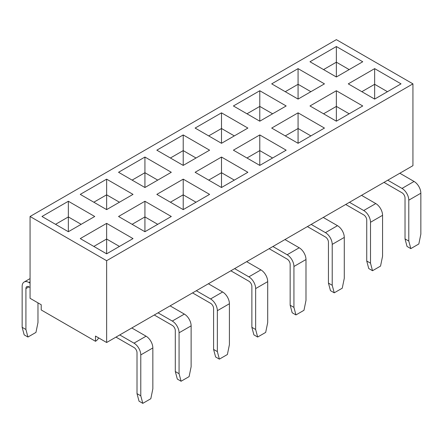 <?xml version="1.0" encoding="UTF-8"?>
<svg xmlns="http://www.w3.org/2000/svg" width="443" height="443" viewBox="0 0 443 443"><rect width="100%" height="100%" fill="white"/><g stroke="black" fill="none" stroke-linecap="round" stroke-linejoin="round"><path stroke-width="0.66" d="M115.983 337.112L133.996 347.511A4.264 2.464 60 0 1 137.014 352.733L137.014 393.639L140.78 395.815L140.78 354.909A9.591 5.537 -120 0 0 133.996 343.159L146.057 336.198A9.591 5.537 60 0 1 152.841 347.949L140.78 354.909M154.269 315.006L172.283 325.406A4.264 2.464 60 0 1 175.301 330.628L175.301 371.533L179.066 373.709L179.066 332.804A9.591 5.537 -120 0 0 172.283 321.053L184.343 314.093A9.591 5.537 60 0 1 191.127 325.843L179.066 332.804M192.561 292.901L210.569 303.3A4.264 2.464 60 0 1 213.587 308.522L213.587 349.427L217.352 351.604L217.352 310.698A9.591 5.537 -120 0 0 210.569 298.947L222.63 291.987A9.591 5.537 60 0 1 229.413 303.737L217.352 310.698M230.847 270.795L248.861 281.194A4.264 2.464 60 0 1 251.873 286.416L251.873 327.322L255.644 329.498L255.644 288.592A9.591 5.537 -120 0 0 248.861 276.847L260.916 269.881A9.591 5.537 60 0 1 267.699 281.632L255.644 288.592M269.134 248.689L287.147 259.094A4.264 2.464 60 0 1 290.159 264.316L290.159 305.216L293.93 307.392L293.93 266.487A9.591 5.537 -120 0 0 287.147 254.742L299.208 247.775A9.591 5.537 60 0 1 305.986 259.526L293.93 266.487M307.42 226.589L325.433 236.988A4.264 2.464 60 0 1 328.446 242.21L328.446 283.11L332.217 285.286L332.217 244.386A9.591 5.537 -120 0 0 325.433 232.636L337.494 225.675A9.591 5.537 60 0 1 344.277 237.42L332.217 244.386M345.706 204.483L363.72 214.883A4.264 2.464 60 0 1 366.738 220.105L366.738 261.005L370.503 263.181L370.503 222.281A9.591 5.537 -120 0 0 363.72 210.53L375.78 203.57A9.591 5.537 60 0 1 382.564 215.315L370.503 222.281M383.992 182.378L402.006 192.777A4.264 2.464 60 0 1 405.024 197.999L405.024 238.904L408.789 241.075L408.789 200.175A9.591 5.537 -120 0 0 402.006 188.425L414.067 181.464A9.591 5.537 60 0 1 420.85 193.214L408.789 200.175M30.063 216.489L336.364 39.648L412.937 83.86L106.636 260.7L30.063 216.489L30.063 298.3L41.216 304.74L41.216 309.962L95.483 341.287L95.483 336.065L106.636 342.505L158.04 312.83L172.283 321.053M158.04 312.83L412.937 165.665L412.937 83.86M171.303 216.489L144.927 231.722L118.547 216.489L144.927 201.26L171.303 216.489M286.167 150.177L259.786 165.405L233.406 150.177L259.786 134.943L286.167 150.177M401.026 83.86L374.651 99.088L348.27 83.86L374.651 68.632L401.026 83.86M209.594 194.383L183.214 209.617L156.833 194.383L183.214 179.155L209.594 194.383M133.016 238.594L106.636 253.828L80.261 238.594L106.636 223.366L133.016 238.594M247.881 172.283L221.5 187.511L195.119 172.283L221.5 157.049L247.881 172.283M362.739 105.966L336.364 121.194L309.984 105.966L336.364 90.737L362.739 105.966M324.453 128.071L298.073 143.299L271.697 128.071L298.073 112.843L324.453 128.071M68.349 231.722L41.974 216.489L68.349 201.26L94.73 216.489L68.349 231.722L68.349 216.926L55.541 224.324M106.636 209.617L80.261 194.383L106.636 179.155L133.016 194.383L106.636 209.617L106.636 194.82L93.827 202.218M298.073 99.088L271.697 83.86L298.073 68.632L324.453 83.86L298.073 99.088L298.073 84.297L285.264 91.695M259.786 121.194L233.406 105.966L259.786 90.737L286.167 105.966L259.786 121.194L259.786 106.403L246.972 113.796M144.927 187.511L118.547 172.283L144.927 157.049L171.303 172.283L144.927 187.511L144.927 172.715L132.114 180.113M336.364 76.988L309.984 61.754L336.364 46.526L362.739 61.754L336.364 76.988L336.364 62.192L323.551 69.59M221.5 143.299L195.119 128.071L221.5 112.843L247.881 128.071L221.5 143.299L221.5 128.503L208.686 135.901M183.214 165.405L156.833 150.177L183.214 134.943L209.594 150.177L183.214 165.405L183.214 150.609L170.4 158.007M106.636 342.505L106.636 260.7M349.173 69.59L336.364 62.192L336.364 46.526M95.483 341.287A6.396 3.694 120 0 0 98.684 337.915M310.886 91.695L298.073 84.297L298.073 68.632M272.6 113.796L259.786 106.403L259.786 90.737M234.314 135.901L221.5 128.503L221.5 112.843M196.027 158.007L183.214 150.609L183.214 134.943M157.736 180.113L144.927 172.715L144.927 157.049M119.449 202.218L106.636 194.82L106.636 179.155M81.163 224.324L68.349 216.926L68.349 201.26M37.976 302.868L37.976 322.537L35.961 332.405L27.937 337.034L24.171 334.858L22.15 327.322L22.15 286.416A9.591 5.537 -120 0 1 24.138 282.025A9.591 5.537 -120 0 1 28.933 282.501L30.063 283.155M22.15 327.322L25.921 329.498L27.937 337.034M25.921 288.592A4.264 2.464 60 0 1 26.801 286.643A4.264 2.464 60 0 1 28.933 286.854L25.921 288.592L25.921 329.498M30.063 287.507L28.933 286.854M387.459 91.695L374.651 84.297L374.651 99.088M374.651 68.632L374.651 84.297L361.837 91.695M399.824 173.241L414.067 181.464M408.789 241.075L410.811 248.617L418.829 243.982L420.85 234.114L420.85 193.214M387.763 180.201L402.006 188.425M410.811 248.617L407.039 246.441L405.024 238.904M349.173 113.796L336.364 106.403L336.364 121.194M336.364 90.737L336.364 106.403L323.551 113.796M310.886 135.901L298.073 128.503L298.073 143.299M298.073 112.843L298.073 128.503L285.264 135.901M272.6 158.007L259.786 150.609L259.786 165.405M259.786 134.943L259.786 150.609L246.972 158.007M234.314 180.113L221.5 172.715L221.5 187.511M221.5 157.049L221.5 172.715L208.686 180.113M196.027 202.218L183.214 194.82L183.214 209.617M183.214 179.155L183.214 194.82L170.4 202.218M157.736 224.324L144.927 216.926L144.927 231.722M144.927 201.26L144.927 216.926L132.114 224.324M119.449 246.43L106.636 239.032L106.636 253.828M106.636 223.366L106.636 239.032L93.827 246.43M361.532 195.346L375.78 203.57M370.503 263.181L372.524 270.717L380.543 266.088L382.564 256.22L382.564 215.315M349.477 202.307L363.72 210.53M323.246 217.447L337.494 225.675M332.217 285.286L334.238 292.823L342.256 288.194L344.277 278.326L344.277 237.42M311.191 224.413L325.433 232.636M284.96 239.552L299.208 247.775M293.93 307.392L295.946 314.929L303.97 310.299L305.986 300.432L305.986 259.526M272.899 246.518L287.147 254.742M246.673 261.658L260.916 269.881M255.644 329.498L257.66 337.034L265.684 332.405L267.699 322.537L267.699 281.632M234.613 268.619L248.861 276.847M208.387 283.764L222.63 291.987M217.352 351.604L219.374 359.14L227.392 354.511L229.413 344.637L229.413 303.737M196.327 290.724L210.569 298.947M170.101 305.869L184.343 314.093M179.066 373.709L181.087 381.246L189.106 376.616L191.127 366.743L191.127 325.843M131.809 327.975L146.057 336.198M140.78 395.815L142.801 403.351L150.819 398.717L152.841 388.849L152.841 347.949M119.754 334.936L133.996 343.159M372.524 270.717L368.753 268.541L366.738 261.005M334.238 292.823L330.467 290.647L328.446 283.11M295.946 314.929L292.181 312.752L290.159 305.216M257.66 337.034L253.894 334.858L251.873 327.322M219.374 359.14L215.608 356.964L213.587 349.427M181.087 381.246L177.316 379.07L175.301 371.533M142.801 403.351L139.03 401.175L137.014 393.639M30.063 281.848L28.933 282.501M30.063 278.603L24.138 282.025"/></g></svg>
